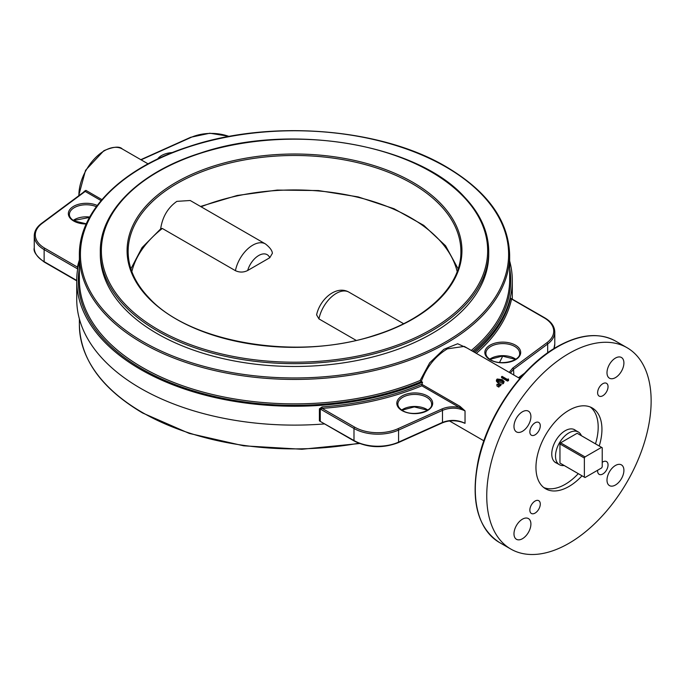 <?xml version="1.0" encoding="UTF-8"?>
<svg xmlns="http://www.w3.org/2000/svg" width="685" height="685" viewBox="0 0 685 685"><rect width="100%" height="100%" fill="white"/><g stroke="black" fill="none" stroke-linecap="round" stroke-linejoin="round"><path stroke-width="1.03" d="M519.846 378.497L464.259 346.404L447.391 348.836C435.317 356.123 426.618 367.014 421.284 381.502L420.162 380.483L429.692 362.81L443.854 349.299L457.657 343.759L467.127 348.066M421.284 381.502L422.525 382.23L421.969 384.396L460.029 406.368L465.038 410.897L465.038 423.321L460.029 421.429M599.238 446.003A46.657 26.938 120 0 0 592.277 407.986A46.657 26.938 120 0 0 568.944 410.298A46.657 26.938 120 0 0 538.47 451.406A46.657 26.938 120 0 0 545.62 488.799A46.657 26.938 120 0 0 568.944 486.487A46.657 26.938 120 0 0 582.027 475.818M543.822 487.583A46.657 26.938 120 0 0 565.202 484.321A46.657 26.938 120 0 0 578.277 473.652M595.488 443.837A46.657 26.938 120 0 0 590.324 407.036M522.441 431.31A11.962 6.91 120 0 0 530.258 420.77A11.962 6.91 120 0 0 528.426 411.18A11.962 6.91 120 0 0 522.441 411.771A11.962 6.91 120 0 0 514.623 422.311A11.962 6.91 120 0 0 516.464 431.901A11.962 6.91 120 0 0 522.441 431.31M615.455 377.615A11.962 6.91 120 0 0 623.264 367.066A11.962 6.91 120 0 0 621.432 357.484A11.962 6.91 120 0 0 615.455 358.075A11.962 6.91 120 0 0 607.638 368.616A11.962 6.91 120 0 0 609.47 378.206A11.962 6.91 120 0 0 615.455 377.615M615.455 485.006A11.962 6.91 120 0 0 623.264 474.465A11.962 6.91 120 0 0 621.432 464.884A11.962 6.91 120 0 0 615.455 465.475A11.962 6.91 120 0 0 607.638 476.015A11.962 6.91 120 0 0 609.47 485.605A11.962 6.91 120 0 0 615.455 485.006M535.062 434.847A7.372 4.256 120 0 0 539.883 428.348A7.372 4.256 120 0 0 538.753 422.44A7.372 4.256 120 0 0 535.062 422.808A7.372 4.256 120 0 0 530.25 429.307A7.372 4.256 120 0 0 531.38 435.215A7.372 4.256 120 0 0 535.062 434.847M602.834 395.724A7.372 4.256 120 0 0 607.646 389.226A7.372 4.256 120 0 0 606.516 383.317A7.372 4.256 120 0 0 602.834 383.686A7.372 4.256 120 0 0 598.014 390.185A7.372 4.256 120 0 0 599.144 396.093A7.372 4.256 120 0 0 602.834 395.724M597.654 470.227A7.372 4.256 120 0 0 599.144 474.337A7.372 4.256 120 0 0 602.834 473.977A7.372 4.256 120 0 0 607.646 467.478A7.372 4.256 120 0 0 606.516 461.57A7.372 4.256 120 0 0 602.834 461.93A7.372 4.256 120 0 0 602.218 462.332M522.441 538.71A11.962 6.91 120 0 0 530.258 528.169A11.962 6.91 120 0 0 528.426 518.579A11.962 6.91 120 0 0 522.441 519.17A11.962 6.91 120 0 0 514.623 529.71A11.962 6.91 120 0 0 516.464 539.3A11.962 6.91 120 0 0 522.441 538.71M535.062 513.099A7.372 4.256 120 0 0 539.883 506.6A7.372 4.256 120 0 0 538.753 500.692A7.372 4.256 120 0 0 535.062 501.06A7.372 4.256 120 0 0 530.25 507.559A7.372 4.256 120 0 0 531.38 513.467A7.372 4.256 120 0 0 535.062 513.099M100.31 254.366A194.206 112.126 0 0 0 157.19 333.646A194.206 112.126 0 0 0 368.838 357.947A194.206 112.126 0 0 0 488.722 254.366L488.722 251.541A194.206 112.126 180 0 1 343.194 360.087A194.206 112.126 180 0 1 124.713 305.955A194.206 112.126 180 0 1 100.31 251.541L100.31 254.366M568.944 353.477A116.244 67.113 120 0 0 493.003 455.91A116.244 67.113 120 0 0 510.822 549.062A116.244 67.113 120 0 0 568.944 543.308A116.244 67.113 120 0 0 644.885 440.866A116.244 67.113 120 0 0 627.066 347.723A116.244 67.113 120 0 0 568.944 353.477M101.08 200.602L85.197 191.432L84.221 192.031L85.197 191.432A1.053 0.608 120 0 0 85.916 190.379L84.118 191.406M500.829 384.131L500.298 384.439L498.543 383.326L500.829 384.131L500.829 385.467A35.98 20.773 120 0 0 500.298 385.895L498.543 384.773M504.16 381.613L503.424 382.632L498.226 382.007L496.411 380.055L497.156 379.01L502.285 379.661L504.16 381.613L503.424 383.583L500.829 384.148M498.226 382.007L498.226 383.24L496.411 381.16L496.411 380.055M556.734 463.163A19 10.969 -60 0 1 555.698 462.683A19 10.969 -60 0 1 552.786 447.459A19 10.969 -60 0 1 565.202 430.711A19 10.969 -60 0 1 574.698 429.778A19 10.969 -60 0 1 575.631 430.428M508.587 380.586A35.98 20.773 120 0 0 507.491 381.083L501.523 377.64L502.054 376.356L507.414 379.447L508.33 378.916L508.587 380.586M79.374 261.019A217.779 125.732 0 0 0 76.737 280.516A217.779 125.732 0 0 0 195.645 392.539A217.779 125.732 0 0 0 422.525 382.23M473.78 351.902A217.779 125.732 0 0 0 512.294 280.516A217.779 125.732 0 0 0 509.657 261.019M76.737 280.516L76.737 299.388A217.779 125.732 0 0 0 324.587 423.912M460.029 406.368A1.053 0.608 120 0 1 459.301 407.429L421.857 385.809A218.832 126.34 180 0 1 322.173 408.388L354.736 427.183A32.692 18.872 0 0 0 397.925 428.741L441.834 409.022C447.185 406.762 453.008 406.231 459.301 407.429L465.038 410.897C457.828 407.455 450.31 407.275 442.476 410.366L398.576 430.077L398.576 442.133A1.053 0.531 -114.2 0 1 398.353 442.621C382.966 448.487 368.256 447.956 354.205 441.02L320.828 421.746L353.991 440.532L353.991 428.476L320.263 409.005L322.173 408.388L322.044 406.924L319.398 408.834L319.398 420.89L322.044 422.422M510.864 298.283L510.548 298.095A1.053 0.856 -167.6 0 0 511.592 299.028L511.173 298.788M509.246 372.383L512.697 368.11L546.844 342.765A32.692 18.872 0 0 0 544.155 317.831L511.592 299.028A218.832 126.34 180 0 1 476.323 353.374M508.587 379.473L507.491 380.106L507.491 381.083M507.491 380.106L501.523 376.664M503.424 382.632L503.424 383.583M503.167 381.965L501.754 380.843L497.747 380.321L497.747 379.37L497.498 380.706L498.766 381.699L502.799 382.29L503.312 381.545L501.754 379.978L497.747 379.37M497.233 380.106L497.498 380.706M500.298 384.439L500.298 385.895M498.543 383.326L498.543 384.696M547.675 352.792L547.675 343.998L513.527 369.343L510.385 373.034M354.205 441.02A1.053 0.608 -60 0 1 353.991 440.532A33.745 19.488 0 0 0 398.576 442.133L442.476 422.422C450.31 419.485 457.828 419.785 465.038 423.321L462.204 422.243C455.183 420.093 448.529 420.316 442.262 422.902A1.053 0.531 -114.2 0 0 442.476 422.422L442.476 410.366A1.053 0.531 -114.2 0 0 441.834 409.022M77.867 269.059L77.439 267.09A1.053 0.856 -167.6 0 0 78.004 266.996M421.857 385.809L421.969 384.396M498.689 387.085L496.942 385.98L496.942 384.259L499.228 385.056L499.228 386.777L498.689 387.085L498.689 385.364L496.942 384.259M499.228 385.056L498.689 385.364M581.385 435.694A18.897 10.909 120 0 0 578.328 431.987A18.897 10.909 120 0 0 563.764 437.047A18.897 10.909 120 0 0 555.509 456.064A18.897 10.909 120 0 0 559.422 464.721A18.897 10.909 120 0 0 564.175 465.509M577.147 433.271L601.567 447.365L585.016 456.912L560.604 442.818L577.147 433.271A17.211 9.941 -60 0 1 577.481 433.442L601.892 447.536A17.211 9.941 120 0 0 601.567 447.365M559.953 443.948L584.365 458.042L584.365 477.154L559.953 463.06L559.953 443.948A17.211 9.941 -60 0 1 560.604 442.818M584.365 477.154A17.211 9.941 120 0 0 584.682 477.351A17.211 9.941 120 0 0 585.016 477.531L601.567 467.975A17.211 9.941 120 0 0 602.218 466.845L602.218 447.733A17.211 9.941 120 0 0 601.892 447.536M585.016 456.912A17.211 9.941 120 0 0 584.365 458.042M560.604 463.437A17.211 9.941 -60 0 1 560.27 463.257A17.211 9.941 -60 0 1 559.953 463.06M130.895 268.863L142.043 247.61L161.069 228.507L162.328 228.473L235.426 270.678A25.311 14.616 -60 0 1 252.756 245.17A25.311 14.616 -60 0 1 265.412 243.92L190.207 200.499L176.867 201.364C167.671 207.846 162.234 217.239 160.555 229.543M356.106 340.351L318.945 318.902L316.607 314.877C319.767 299.499 336.104 284.814 348.93 292.144A25.311 14.616 120 0 0 331.566 296.845A25.311 14.616 120 0 0 318.945 318.902M265.412 243.92C269.839 247.388 272.168 250.504 272.39 253.279L269.779 257.731A16.877 9.744 120 0 0 258.725 255.505A16.877 9.744 120 0 0 247.662 270.507L269.779 257.731M247.662 270.507C243.646 272.51 239.57 272.57 235.426 270.678M557.496 346.867A116.244 67.113 120 0 0 481.555 449.3A116.244 67.113 120 0 0 499.374 542.452C477.513 527.921 470.441 500.744 478.156 460.911C487.429 415.804 521.251 366.8 556.973 346.815C579.578 334.1 599.127 332.199 615.618 341.113A116.244 67.113 120 0 0 557.496 346.867M515.437 345.154A17.93 10.352 180 0 1 515.437 359.796A17.93 10.352 180 0 1 490.083 359.796A17.93 10.352 180 0 1 490.083 345.154A17.93 10.352 180 0 1 515.437 345.154M519.632 353.332A16.877 9.744 0 0 0 514.692 346.447A16.877 9.744 0 0 0 496.3 344.332A16.877 9.744 0 0 0 485.879 353.332C485.879 355.678 487.455 357.81 490.606 359.745C500.341 366.167 520.805 360.841 519.632 353.332M489.732 359.197A16.877 9.744 180 0 1 514.692 358.503A16.877 9.744 180 0 1 515.779 359.197M427.423 395.964A17.93 10.352 180 0 1 427.423 410.606A17.93 10.352 180 0 1 402.069 410.606A17.93 10.352 180 0 1 402.069 395.964A17.93 10.352 180 0 1 427.423 395.964M431.618 404.15A16.877 9.744 0 0 0 426.678 397.257A16.877 9.744 0 0 0 408.286 395.151A16.877 9.744 0 0 0 397.874 404.15C397.865 406.488 399.441 408.628 402.592 410.555C412.327 416.985 432.8 411.651 431.618 404.15M401.718 410.007A16.877 9.744 180 0 1 426.678 409.313A16.877 9.744 180 0 1 427.765 410.007M79.374 255.222C78.706 210.852 122.298 167.868 188.837 146.616C269.924 119.156 380.937 127.872 446.432 166.909C487.651 191.372 508.732 220.81 509.657 255.222A215.141 124.216 180 0 1 376.853 369.977A215.141 124.216 180 0 1 142.386 343.057A215.141 124.216 180 0 1 79.374 255.222L79.374 279.651A215.141 124.216 0 0 0 142.386 367.485A215.141 124.216 0 0 0 420.162 380.483M143.131 341.764A214.088 123.6 0 0 0 445.901 341.764A214.088 123.6 0 0 0 445.901 166.96A214.088 123.6 0 0 0 143.131 166.96A214.088 123.6 0 0 0 143.131 341.764M421.395 381.579A216.203 124.824 180 0 1 141.641 368.778A216.203 124.824 180 0 1 79.374 268.195M79.374 318.876L79.374 324.673A215.141 124.216 0 0 0 142.386 412.507A215.141 124.216 0 0 0 358.769 443.221M499.468 362.451A215.141 124.216 0 0 0 502.662 356.097M86.216 223.995A17.93 10.352 180 0 1 73.595 220.964A17.93 10.352 180 0 1 72.816 206.81A17.93 10.352 180 0 1 97.227 205.449M78.638 195.85L85.539 170.317L103.829 150.734C113.393 146.641 119.567 146.059 122.341 149.005A35.98 20.773 120 0 0 104.351 150.786A35.98 20.773 120 0 0 78.921 195.636M96.32 206.682A16.877 9.744 0 0 0 78.681 205.808A16.877 9.744 0 0 0 69.399 214.508C69.399 216.854 70.975 218.986 74.126 220.912L86.301 223.807M73.252 220.373A16.877 9.744 180 0 1 89.701 217.025M166.078 155.187A16.877 9.744 0 0 0 162.225 156.882M85.916 190.379L101.919 199.618M471.28 350.463A215.141 124.216 0 0 0 509.657 279.651L509.657 255.222M509.657 268.195A216.203 124.824 180 0 1 472.641 351.251M322.044 406.924A217.779 125.732 0 0 0 422.003 384.139M474.962 352.587A217.779 125.732 0 0 0 510.548 298.095M512.697 368.11A1.053 0.676 53.4 0 1 513.527 369.343L513.844 375.037M518.485 377.718L524.607 373.179M319.398 408.834A1.053 0.608 0 0 1 320.263 409.005L320.263 421.061A1.053 0.608 180 0 0 319.398 420.89M397.925 428.741A1.053 0.531 -114.2 0 1 398.576 430.077A33.745 19.488 180 0 1 353.991 428.476A1.053 0.608 -60 0 1 354.736 427.183M553.822 348.699A33.745 19.488 0 0 0 554.781 344.093L554.781 332.037A33.745 19.488 180 0 1 547.675 343.998A1.053 0.676 53.4 0 0 546.844 342.765M229.038 136.469A32.692 18.872 0 0 0 191.106 137.385L141.101 159.836M157.619 159.023A17.93 10.352 180 0 1 172.466 152.541M77.662 268.94L44.131 249.588L44.131 261.644L76.737 280.465M85.197 191.432L42.187 223.361A32.692 18.872 0 0 0 44.885 248.295L77.439 267.09A218.832 126.34 180 0 1 79.374 259.966M44.885 248.295A1.053 0.608 -60 0 0 44.131 249.588A33.745 19.488 180 0 1 34.25 235.811L34.25 247.867A33.745 19.488 0 0 0 44.131 261.644A1.053 0.608 -60 0 0 44.354 262.124L76.737 280.824M501.754 379.978L501.754 380.843M140.819 159.673L190.678 137.283A1.053 0.531 65.8 0 1 191.106 137.385M34.25 235.811C34.361 231.093 36.793 226.949 41.562 223.37A1.053 0.676 53.4 0 1 42.187 223.361M544.155 317.831A1.053 0.608 -60 0 1 544.678 317.78C551.219 321.625 554.585 326.377 554.781 332.037M162.328 228.473A164.272 94.838 0 0 0 131.845 271.585M457.186 271.585A164.272 94.838 0 0 0 201.082 206.776M440.909 203.77A167.431 96.671 180 0 1 375.774 335.205A167.431 96.671 180 0 1 148.123 297.598A167.431 96.671 180 0 1 213.258 166.164A167.431 96.671 180 0 1 440.909 203.77M460.894 251.541A166.378 96.054 0 0 0 439.993 204.926A166.378 96.054 0 0 0 252.816 158.552A166.378 96.054 0 0 0 128.138 251.541C128.232 267.895 135.15 283.282 148.885 297.727C189.891 343.176 298.737 361.209 375.466 335.051C427.628 318.713 461.502 285.311 460.894 251.541M125.638 304.799A193.153 111.518 0 0 0 388.249 348.185A193.153 111.518 0 0 0 463.394 196.569A193.153 111.518 0 0 0 200.782 153.183A193.153 111.518 0 0 0 125.638 304.799M515.531 359.36L502.293 356.097L489.989 359.36M427.517 410.178L414.279 406.916L401.975 410.178M502.73 356.097L499.562 362.459M359.522 443.52L301.888 449.266L243.697 445.815L189.265 433.417L142.608 412.995C101.38 388.523 80.299 359.086 79.374 324.673M499.374 542.452L510.822 549.062M449.514 420.975L483.867 440.815M512.294 280.516L512.294 299.08M122.341 149.005L148.071 163.861M615.618 341.113L627.066 347.723M190.678 137.283L209.85 133.224L229.509 136.383M44.354 262.124C36.536 256.284 33.171 251.532 34.25 247.867M41.562 223.37L84.572 191.44M398.353 442.621L442.262 422.902M518.733 377.863L523.657 374.207M553.9 348.656L554.781 344.093M510.864 298.352L544.678 317.78M89.47 217.436L73.501 220.536M578.328 431.987L573.67 429.298M559.422 464.721L554.773 462.032M560.27 463.257L584.682 477.351M403.602 323.705L348.93 292.144M458.137 268.863L445.567 245.769L423.724 225.339L393.995 208.728L358.169 196.903L318.457 190.558L277.262 190.079L237.138 195.482L200.517 206.45M488.722 251.541C488.559 231.992 480.373 213.711 464.156 196.698C416.018 143.499 289.849 122.692 200.534 153.012C139.731 172.046 99.693 211.126 100.31 251.541"/></g></svg>
